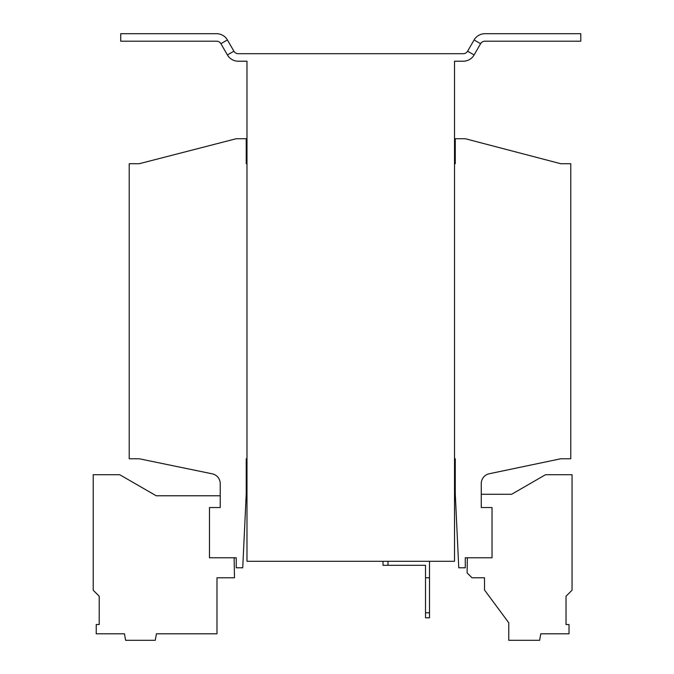 <?xml version="1.0" encoding="UTF-8"?>
<svg xmlns="http://www.w3.org/2000/svg" width="674" height="674" viewBox="0 0 674 674"><rect width="100%" height="100%" fill="white"/><g stroke="black" fill="none" stroke-linecap="round" stroke-linejoin="round"><path stroke-width="1.01" d="M467.368 557.786L467.107 572.875L472.019 577.786L484.522 577.786L484.522 590.02L508.777 622.801L508.777 640.3L539.638 640.3L540.784 633.796L569.016 633.796L569.016 624.528L566.034 624.528L566.034 596.22L572.041 590.222L572.041 474.707L545.536 474.707L511.633 494.278L481.27 494.278M429.515 561.29L429.515 617.805L425.513 617.805L425.513 565.292L383.009 565.292L383.009 561.29M388.005 561.29L388.005 565.292M429.515 577.795L425.513 577.795M425.513 612.801L429.515 612.801M480.596 43.7L474.1 39.951A12.503 12.503 0 0 1 484.926 33.7L580.794 33.7L580.794 41.198L484.926 41.198A5.004 5.004 0 0 0 480.596 43.7L474.1 54.956A12.503 12.503 0 0 1 463.274 61.208L454.52 61.208L454.52 561.29L246.987 561.29L246.987 458.767L246.237 458.767L246.237 493.772L242.733 567.786L236.237 567.786L236.237 557.786L209.479 557.786L209.479 507.53L220.23 507.53L220.23 483.62A10 10 0 0 0 212.251 473.83L139.215 458.767L129.214 458.767L129.214 163.723L139.215 163.723L236.237 138.718L246.237 138.718L246.237 163.723L246.987 163.723M454.52 458.767L455.27 458.767L455.27 493.772L458.767 567.786L465.271 567.786L465.271 557.786L492.028 557.786L492.028 507.53L481.27 507.53L481.27 483.544A10 10 0 0 1 489.223 473.755L560.785 458.767L570.785 458.767L570.785 163.723L560.785 163.723L465.271 138.718L455.27 138.718L455.27 163.723L454.52 163.723M227.408 54.956L233.903 51.199L227.408 39.951A12.503 12.503 0 0 0 216.581 33.7L120.713 33.7L120.713 41.198L216.581 41.198A5.004 5.004 0 0 1 220.912 43.7L227.408 54.956A12.503 12.503 0 0 0 238.234 61.208L246.987 61.208L246.987 458.767M474.1 39.951L467.604 51.199A5.004 5.004 0 0 1 463.274 53.701L238.234 53.701A5.004 5.004 0 0 1 233.903 51.199M234.131 557.786L234.485 577.786L216.977 577.786L216.977 633.796L156.419 633.796L155.273 640.3L125.608 640.3L124.463 633.796L96.23 633.796L96.23 624.528L99.213 624.528L99.213 596.22L93.206 590.222L93.206 474.707L119.711 474.707L156.216 495.778L220.23 495.778M220.912 43.7L227.408 39.951M474.1 54.956L467.604 51.199"/></g></svg>
